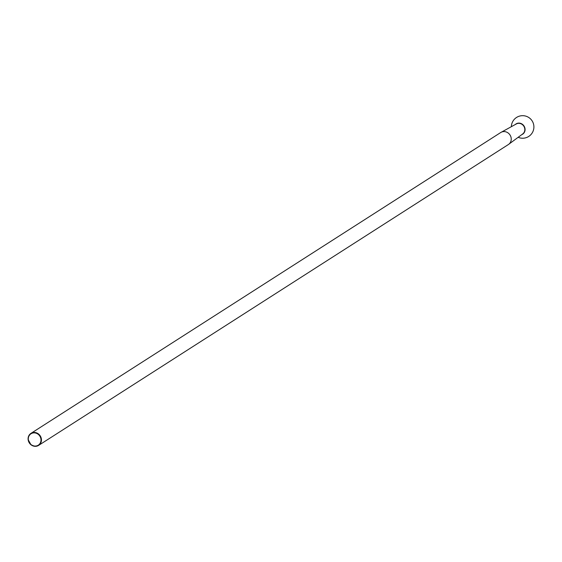 <?xml version="1.0" encoding="UTF-8"?>
<svg xmlns="http://www.w3.org/2000/svg" width="562" height="562" viewBox="0 0 562 562"><rect width="100%" height="100%" fill="white"/><g stroke="black" fill="none" stroke-linecap="round" stroke-linejoin="round"><path stroke-width="0.84" d="M515.291 124.518A6.105 5.564 57.4 0 1 524.044 126.05A6.105 5.564 57.4 0 1 521.775 134.634M40.9 438.866A6.765 6.168 -122.6 0 0 30.566 434.068A6.765 6.168 -122.6 0 0 32.47 445.455A6.765 6.168 -122.6 0 0 40.9 438.866M41.349 438.753A7.123 6.498 57.4 0 1 38.609 445.385A7.123 6.498 57.4 0 1 29.301 442.884A7.123 6.498 57.4 0 1 30.931 433.386A7.123 6.498 57.4 0 1 41.349 438.753M500.89 132.421A7.123 6.498 57.4 0 1 501.065 132.323A7.123 6.498 57.4 0 1 511.146 137.894A7.123 6.498 -122.6 0 0 500.721 132.527L30.931 433.386L28.465 436.505L28.1 439.554L31.015 444.823L34.788 446.319L38.609 445.385L508.399 144.525A7.123 6.498 -122.6 0 0 511.139 137.901A7.123 6.498 57.4 0 1 508.736 144.293A7.123 6.498 57.4 0 1 508.568 144.413M508.399 144.525L522.723 133.932A5.943 5.416 -122.6 0 0 524.739 128.593A5.943 5.416 -122.6 0 0 516.33 123.949L500.721 132.527M518.164 137.311A11.275 11.275 0 0 0 533.9 127.223A11.275 11.275 0 0 0 522.899 115.681A11.275 11.275 0 0 0 511.357 126.675"/></g></svg>

